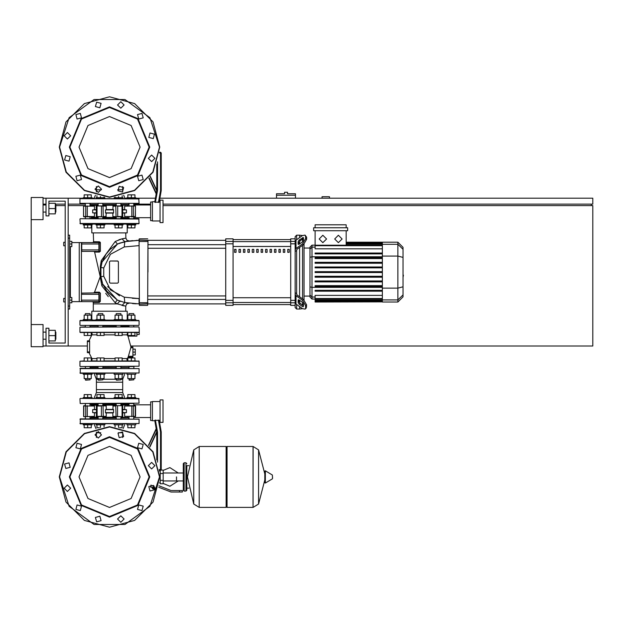 <?xml version="1.0" encoding="UTF-8"?>
<svg xmlns="http://www.w3.org/2000/svg" width="624" height="624" viewBox="0 0 624 624"><rect width="100%" height="100%" fill="white"/><g stroke="black" fill="none" stroke-linecap="round" stroke-linejoin="round"><path stroke-width="0.94" d="M285.987 192.293L284.513 192.293L284.513 193.768L276.533 193.768L276.533 195.25L295.448 195.25L295.448 193.768L287.469 193.768L287.469 192.293L285.987 192.293M63.71 298.405L63.71 301.954L63.71 298.405L65.192 298.405L65.192 245.794L65.192 298.405L65.192 245.794L63.71 245.794L63.71 242.245L65.192 242.245L65.192 201.154L65.192 242.245L65.192 201.154L48.937 201.154L65.192 201.154L48.937 201.154L48.937 215.935L45.981 215.935L45.981 198.206L43.025 198.206M63.71 242.245L63.71 245.794M176.491 476.931L176.491 480.909L176.491 476.931M160.235 470.285L160.235 483.733L163.192 483.733L163.192 470.137L160.961 470.137M154.822 488.904L152.849 488.904L154.736 489.2M179.447 492.008L182.403 492.008L182.403 490.526L179.447 490.526L179.447 492.008L171.07 492.008L158.699 487.282M153.816 485.8L150.704 485.8L150.704 487.282L154.752 487.282M185.952 491.119L185.952 462.743L184.174 462.743L184.174 491.119L185.952 491.119L186.833 490.238L186.833 465.699L188.908 465.699M226.145 447.377L227.035 446.488L227.035 507.374L253.048 507.374L253.048 446.488L253.048 507.374L253.126 446.488L258.554 449.865L258.554 503.997L258.554 449.865L264.794 473.928L264.794 471.159L264.794 482.711L265.356 483.023L265.356 470.839L264.794 471.159M272.555 476.931L272.555 478.499L272.555 476.931M199.173 507.374L199.173 446.488L226.145 446.488L226.145 507.374L199.251 507.374L199.251 446.488L199.251 507.374L193.736 503.997L193.736 449.865L187.426 476.931L193.736 503.997M186.833 490.238L186.833 465.699M90.488 325.447L97.672 325.447M102.469 325.447L115.768 325.447M121.384 325.447L87.68 325.447M109.528 320.424L139.09 320.72L79.973 320.72L109.528 320.424M125.767 320.424L126.937 320.424L125.767 320.128M131.375 320.424L139.09 320.72L135.806 320.424L138.793 320.424L135.806 320.424L135.806 319.535L131.375 319.535L131.375 315.159L134.924 315.159L134.924 319.535M92.118 320.424L93.288 320.424L92.118 320.424L93.288 320.424L92.118 320.424L92.118 319.535L83.249 319.535L83.249 320.424L80.27 320.424L87.68 320.424M127.858 325.447L128.567 325.447L127.265 326.04M80.27 325.447L138.793 325.447M90.043 326.04L98.116 326.04M102.843 326.04L116.212 326.04M103.139 366.538L102.843 368.308M98.116 368.308L97.82 366.538M129.012 368.308L129.012 366.538L134.035 366.538L133.739 368.308M85.316 368.308L85.316 366.538L90.34 366.538L90.043 368.308M115.916 366.538L121.235 366.538M132.881 347.763L132.881 347.03L130.884 347.03L130.783 347.763L132.881 347.763L132.881 356.335L128.396 356.335L130.783 347.763M128.396 356.335L128.06 357.076L132.881 357.076L132.881 356.335M134.924 332.545L131.375 332.545L131.375 335.501L134.924 335.501L134.924 332.545L136.867 332.545L134.924 332.545L136.867 332.545L134.924 332.545L136.867 332.545L134.924 332.545L136.867 332.545L134.924 332.545L136.867 332.545L134.924 332.545L136.867 332.545L134.924 332.545L136.867 332.545L136.867 336.086L127.967 336.086L130.954 347.03L132.881 347.03M139.09 332.249L79.973 332.249L138.793 332.545M91.229 332.647L92.126 333.692L91.884 334.877L88.975 340.821L87.36 340.821L87.36 352.646L88.975 352.646L92.017 358.808L91.993 360.118L91.229 360.812L91.993 360.118L91.884 358.582L96.931 358.582M138.793 326.929L79.973 327.226L138.793 326.929M80.27 366.538L139.09 366.241L80.27 366.538M134.924 360.922L79.973 361.21L139.09 361.21L134.924 360.922L134.924 357.965L127.826 357.965L127.826 360.922L122.125 360.922L122.125 357.965L115.034 357.965L115.034 360.922L104.029 360.922L104.029 357.965L96.931 357.965L96.931 360.922L91.229 360.922L91.229 357.965L84.139 357.965L84.139 360.922L79.973 361.21L84.139 360.922M120.939 326.04L129.012 326.04M135.806 373.331L135.806 374.221L126.937 374.221L126.937 373.331M129.012 379.837L133.739 379.837L129.308 380.133L129.012 378.596M123.014 373.331L123.014 374.221L114.145 374.221L114.145 373.331M116.212 379.837L120.939 379.837L116.509 380.133L116.212 378.596M104.91 373.331L104.91 374.221L96.049 374.221L96.049 373.331M98.116 379.837L102.843 379.837L98.413 380.133L98.116 378.596M92.118 373.331L92.118 374.221L83.249 374.221L83.249 373.331M85.316 379.837L90.043 379.837L85.613 380.133L85.316 378.596M90.043 315.159L90.043 313.622L85.316 313.622L85.316 315.159M85.316 313.622L90.043 313.622M133.739 315.159L133.739 313.622L129.012 313.622L129.012 315.159M129.012 313.622L133.739 313.622M126.937 320.424L126.937 319.535L131.375 319.535M120.939 315.159L120.939 313.622L116.212 313.622L116.212 315.159M116.212 313.622L120.939 313.622M114.145 320.424L114.145 319.535L123.014 319.535L123.014 320.424M102.843 315.159L102.843 313.622L98.116 313.622L98.116 315.159M98.116 313.622L102.843 313.622M96.049 320.424L96.049 319.535L104.91 319.535L104.91 320.424M83.249 423.875L83.249 424.765L92.118 424.765L92.118 423.875M96.049 423.875L96.049 424.765L104.91 424.765L104.91 423.875M126.937 423.875L126.937 424.765L135.806 424.765L135.806 423.875M114.145 423.875L114.145 424.765L123.014 424.765L123.014 423.875M87.68 398.455L94.013 398.455L92.118 398.455L94.013 398.455L96.392 392.543L96.392 389.587L122.671 389.587L96.392 389.587L96.392 382.2L122.671 382.2L96.392 382.2L96.392 379.244L98.116 379.244M134.035 403.478L80.192 403.471L139.09 403.19L138.793 398.455L80.27 398.455L83.249 398.455L83.249 397.574L92.118 397.574L92.118 398.455M100.48 398.455L114.145 398.455L114.145 397.574L123.014 397.574L123.014 398.455L126.937 398.455L125.05 398.455L126.937 398.455L125.05 398.455L126.937 398.455L125.05 398.455L126.937 398.455L125.05 398.455L122.671 392.543L96.392 392.543M94.013 398.455L96.049 398.455L96.049 397.574L104.91 397.574L104.91 398.455M126.937 398.455L126.937 397.574L135.806 397.574L135.806 398.455M79.973 368.605L139.09 368.605L80.27 368.308L80.27 373.331L139.09 373.035L79.973 373.035M125.05 373.331L122.671 379.244L120.939 379.244M116.212 379.244L102.843 379.244M129.012 367.419L120.939 367.419M116.212 367.419L102.843 367.419M98.116 367.419L90.043 367.419M79.973 419.149L139.09 419.149L80.27 418.852L80.27 423.875L139.09 423.579L79.973 423.579M122.671 437.494L122.671 432.151L122.671 432.744L118.31 432.744M100.745 432.744L96.392 432.744L96.392 432.151L96.392 437.494M129.012 417.963L120.939 417.963M116.212 417.963L102.843 417.963M98.116 417.963L90.043 417.963M128.716 403.549L131.375 403.478M121.235 403.478L129.012 403.478L129.012 405.701M129.012 404.368L120.939 404.368M116.212 404.368L102.843 404.368M98.116 404.368L90.043 404.368M160.072 401.56L152.389 401.56L152.389 420.771L154.799 420.771L156.281 429.203L154.799 420.771L156.281 429.203L154.799 420.771L156.281 429.203L148.699 445.466M157.56 462.173L157.56 432.182L156.819 432.245L156.819 459.95M158.418 420.038L160.516 431.925L161.257 431.855L159.221 420.311L154.713 420.311L156.819 432.245L149.924 447.041M163.028 422.401L163.028 399.937L160.072 399.937L160.072 422.401L163.028 422.401M134.511 405.701L129.62 405.701M112.835 416.341L122.678 416.637L112.835 416.341L112.835 412.94L105.589 412.94L112.835 412.94M97.999 416.637L102.235 416.637M152.389 401.856L150.61 401.856L150.61 420.475L152.389 420.475M96.08 409.391L92.633 409.687L96.08 409.687M96.08 412.643L92.633 412.643L96.08 412.94M102.96 405.701L106.22 405.998L106.22 409.391L113.474 409.391L105.472 409.687L113.584 409.687L113.584 412.643L105.472 412.643L105.472 409.687M122.975 409.687L126.422 409.687L122.975 409.391M122.975 412.94L126.422 412.643L122.975 412.643M94.442 405.998L83.522 405.998L94.442 405.998L94.442 409.391M83.819 405.701L83.811 416.637L94.442 416.341L85.199 416.637M105.924 405.701L97.999 405.701M106.22 412.94L106.22 416.341L101.361 416.341L102.96 416.637M113.131 416.637L121.953 416.637M120.939 403.478L120.939 405.701L113.131 405.701L116.212 405.701L116.212 403.478M135.236 416.637L135.236 405.701L124.613 405.998L135.533 405.998L135.533 416.341L124.613 416.341L124.613 412.94M124.613 416.341L135.424 416.341M115.034 332.545L104.029 332.545L115.034 332.545L104.029 332.545L115.034 332.545L104.029 332.545L115.034 332.545L115.034 335.501L122.125 335.501L122.125 332.545L127.826 332.545L122.125 332.545L127.826 332.545L127.826 335.501L131.375 335.501M100.48 332.545L91.229 332.545L96.931 332.545L91.229 332.545L96.931 332.545L91.229 332.545L96.931 332.545L96.931 335.501L104.029 335.501L104.029 332.545L100.48 332.545L100.48 335.501M85.02 326.929L79.973 327.226L85.02 326.929M80.27 332.545L84.139 332.545L79.973 332.249L84.139 332.545L84.139 335.501L91.229 335.501L91.229 332.545L87.68 332.545L87.68 335.501M127.826 360.922L122.125 360.922M115.034 360.922L104.029 360.922M96.931 360.922L91.229 360.922M83.249 398.455L80.27 398.455L83.249 398.455M127.803 332.545L118.576 332.545L118.576 335.501M135.806 198.643L135.806 197.761L135.806 198.643L135.806 197.761L126.937 197.761L126.937 198.643M92.118 198.643L92.118 197.761L83.249 197.761L83.249 198.643M104.91 198.643L104.91 197.761L96.049 197.761L96.049 198.643M123.014 198.643L123.014 197.761L114.145 197.761L114.145 198.643M126.937 224.063L126.937 224.952L135.806 224.952L135.806 224.063L83.249 224.063L83.249 224.952L87.68 224.952L87.68 227.908L91.229 227.908L91.229 224.952M92.118 224.063L92.118 224.952L87.68 224.952M104.91 224.063L104.91 224.952L96.049 224.952L96.049 224.063M123.014 224.063L123.014 224.952L114.145 224.952L114.145 224.063M139.09 203.377L79.973 203.377L139.09 203.377L138.793 198.643L80.27 198.643L139.09 198.939M90.043 204.555L98.116 204.555M102.843 204.555L116.212 204.555M120.939 204.555L129.012 204.555L129.012 205L127.117 204.555M96.392 186.506L96.392 191.849L96.392 189.782L101.439 189.782M117.616 189.782L122.671 189.782L122.671 191.849L122.671 186.506M160.072 222.589L160.072 200.125L163.028 200.125L163.028 222.589L160.072 222.589M149.136 177.988L156.281 193.323L154.799 201.747L156.281 193.323L154.799 201.747L156.281 193.323L154.799 201.747L152.389 201.747L152.389 220.958L160.072 220.958M155.415 202.488L157.56 190.343L156.819 190.273L154.713 202.215L159.221 202.215L161.257 190.663L159.299 201.747L160.072 201.747M159.424 152.981L160.516 152.981L160.516 190.601L161.21 190.663L161.257 152.981L160.516 152.24L160.516 152.981L161.257 152.981M131.375 216.824L133.856 216.824M83.819 216.824L89.435 216.824M106.22 206.185L96.377 205.889L106.22 206.185L106.22 209.578L113.474 209.578L106.22 209.578M121.064 205.889L116.821 205.889M152.389 202.043L150.61 202.043L150.61 220.67L152.389 220.67M96.08 212.831L92.633 212.831L96.08 213.127M96.08 209.578L92.633 209.875L96.08 209.875M105.589 213.127L113.474 213.127L105.589 213.127L105.472 209.875L113.584 209.875L113.584 212.831L105.472 212.831M122.975 213.127L126.422 212.831L122.975 212.831M122.975 209.875L126.422 209.875L122.975 209.578M124.613 216.528L135.533 216.528L124.613 216.528L124.613 213.127M135.236 216.824L135.478 206.014L124.613 206.185L135.151 205.889M116.095 216.824L121.064 216.824M98.116 218.743L98.116 216.824L105.924 216.824L102.843 216.824L102.843 218.743M105.924 205.889L97.11 205.889M83.639 216.528L94.442 216.528L83.639 216.528L83.522 206.185L94.442 206.185L94.442 209.578M94.442 206.185L83.639 206.185M79.973 219.04L80.27 223.766L139.09 223.478L138.793 218.743L80.27 218.743L139.09 219.04M102.843 218.15L116.212 218.15M120.939 218.15L127.265 218.15L128.567 218.743L127.265 218.15L127.858 218.743M91.205 218.743L90.488 218.743L91.79 218.15L98.116 218.15M93.288 223.766L90.488 223.766L93.288 224.063M125.767 223.766L128.567 223.766L125.767 224.063M134.183 223.766L138.793 223.766L134.183 223.766M296.626 239.702L296.626 235.147L299.582 235.147L299.582 237.611L299.582 235.147L302.539 235.521M296.626 293.709L296.626 250.489L295.152 251.55L295.152 292.648L296.626 293.709L297.063 294.957L303.514 299.52L302.468 300.261L305.604 305.612L306.649 304.871L303.514 299.52M296.626 235.147L295.152 236.629L295.152 241.418L295.152 238.844L290.722 238.844L290.722 305.347L295.152 305.347L295.152 302.773L295.152 307.57L296.626 309.044L296.626 304.496M302.539 308.669L299.582 309.044L299.582 306.579L299.582 309.044L296.626 309.044M299.582 302.819L299.582 300.316L299.582 302.819M299.582 296.743L299.582 247.447L299.582 296.743M299.582 243.883L299.582 241.379L299.582 243.883M302.539 239.086L302.539 241.792M302.539 245.357L302.539 298.834M302.539 302.406L302.539 305.105M312 245.123L309.933 247.198L309.933 297.001L312 299.068L312 245.123L315.104 245.123M304.021 299.918L304.021 244.273M315.104 301.852L315.104 301.408L315.104 301.852L382.348 301.852L315.104 302.024M315.104 245.684L382.348 245.684L315.104 245.684L315.104 248.789L382.348 248.789M397.862 242.167L397.862 302.024L403.042 296.852L403.042 247.346L397.862 242.167L382.348 242.167L382.348 301.844M315.104 280.964L382.348 280.964L315.104 280.964L315.104 281.853L382.348 281.853M315.104 276.307L382.348 276.307L315.104 276.307L315.104 277.196L382.348 277.196M315.104 290.277L382.348 290.277L315.104 290.277L315.104 291.158L382.348 291.158M315.104 285.62L382.348 285.62L315.104 285.62L315.104 286.51L382.348 286.51M382.348 300.877L315.104 300.877L315.104 299.98L315.104 300.425L382.348 300.425M382.348 298.506L315.104 298.506L315.104 295.409L382.348 295.409M382.348 271.651L315.104 271.651L315.104 272.54L382.348 272.54M382.348 262.345L315.104 262.345L315.104 263.227L382.348 263.227M382.348 267.002L315.104 267.002L315.104 267.883L382.348 267.883M382.348 253.032L315.104 253.032L315.104 253.921L382.348 253.921M382.348 257.689L315.104 257.689L315.104 258.578L382.348 258.578M274.459 249.397L274.459 252.353L275.941 252.353L275.941 249.397L274.459 249.397M278.897 249.397L278.897 252.353L280.371 252.353L280.371 249.397L278.897 249.397M243.422 249.397L243.422 252.353L244.904 252.353L244.904 249.397L243.422 249.397M252.291 249.397L252.291 252.353L253.773 252.353L253.773 249.397L252.291 249.397M283.327 249.397L283.327 252.353L284.809 252.353L284.809 249.397L283.327 249.397M270.028 249.397L270.028 252.353L271.502 252.353L271.502 249.397L270.028 249.397M265.598 249.397L265.598 252.353L267.072 252.353L267.072 249.397L265.598 249.397M247.861 249.397L247.861 252.353L249.335 252.353L249.335 249.397L247.861 249.397M258.203 252.353L258.203 249.397L256.729 249.397L256.729 252.353L258.203 252.353M238.992 249.397L238.992 252.353L240.466 252.353L240.466 249.397L238.992 249.397M262.642 252.353L262.642 249.397L261.16 249.397L261.16 252.353L262.642 252.353M234.562 249.397L234.562 252.353L236.036 252.353L236.036 249.397L234.562 249.397M287.765 249.397L287.765 252.353L289.24 252.353L289.24 249.397L287.765 249.397M290.722 302.773L295.152 302.773L295.152 241.418L290.722 241.418M225.693 302.773L225.693 305.347L233.08 305.347L233.08 238.844L225.693 238.844L225.693 302.773L233.08 302.773M147.95 272.095L147.95 248.266L225.693 248.266M225.693 244.717L147.95 244.717L147.95 240.326L225.693 240.326M104.91 320.128L114.145 320.128M123.014 320.128L126.937 320.128M91.806 319.535L91.806 311.259L127.249 311.259L127.249 319.535M91.806 224.952L91.806 232.931L127.249 232.931L127.249 224.952M92.118 320.128L96.049 320.128M147.95 241.472L147.662 305.347L147.95 241.472L139.378 241.449L139.09 239.14L139.378 305.347L139.09 240.396M147.95 302.718L139.09 302.718L139.09 298.545L139.09 302.718L139.09 298.545L139.09 302.718L139.09 298.545L139.09 302.718L139.09 298.545L139.09 302.718L139.09 298.545L124.27 297.203L110.409 289.949L103.701 276.237L103.701 267.961L110.409 254.241L124.27 246.987L124.8 241.66L128.887 241.004M129.16 240.965L126.953 240.295L125.892 238.165L122.015 238.875L115.237 241.465L101.236 260.614L100.331 266.526L100.448 278.335L100.737 276.549L100.199 276.682L94.583 252.049L99.403 252.073L100.386 251.051L100.355 242.806L99.185 242.837L99.185 244.015L98.888 242.541L98.935 251.402L81.744 251.41L81.744 242.541L99.083 242.611M100.339 251.378L99.185 251.113L99.185 249.928L81.448 249.928M99.185 294.263L99.185 301.361L99.185 300.175L99.185 301.361L100.339 301.376L100.378 293.179L98.888 292.789L98.888 294.263L81.744 294.263L81.448 293.085L98.888 292.789L98.888 301.657L99.349 302.406L100.339 301.384M68.149 309.044L69.623 309.044L69.623 235.147L68.149 235.147M71.846 301.657L81.448 301.657L81.448 242.541L71.846 242.541M55.879 212.098L55.879 205L55.879 212.098L55.286 212.098M43.025 208.549L43.025 219.632L31.2 219.632L31.2 197.465L43.025 197.465L43.025 208.549M55.879 339.191L55.879 332.101L55.879 339.191L55.286 339.191M31.2 324.566L43.025 324.566L43.025 346.733L31.2 346.733L31.2 219.632M272.555 478.499L272.376 475.051L265.356 470.839M139.09 398.752L80.27 398.455M160.516 431.925L160.516 470.285L161.257 469.544L159.229 469.544M116.212 417.23L102.843 417.23M98.116 417.23L91.205 417.23L91.939 417.963M91.205 405.701L91.939 404.368L91.205 405.109L98.116 405.109M102.843 405.109L116.212 405.109M101.478 405.701L106.22 405.998M96.197 405.998L101.361 405.998L101.361 416.341L96.197 416.341M122.866 416.341L122.062 416.341L122.062 405.998L122.866 405.998M116.033 405.701L121.953 405.701M120.939 405.109L129.012 404.812M127.569 416.637L127.795 417.518L120.939 417.23M91.205 205.889L91.205 205.296L98.116 205.296M102.843 205.296L116.212 205.296M116.212 217.417L102.843 217.417M98.116 217.417L91.205 217.417L91.939 218.15L91.205 216.824M117.577 216.824L112.835 216.528L112.835 213.127M122.866 216.528L117.694 216.528L117.694 206.185L122.866 206.185M97.11 216.824L96.197 216.528M103.022 216.824L96.993 216.528L96.993 206.185L96.08 206.185L96.377 205.889M96.197 206.185L96.377 216.824M127.569 216.824L127.795 217.714L120.939 217.417M120.939 205.296L127.795 205M79.973 223.478L139.09 223.478M100.831 275.855L100.448 278.351L101.829 285.886L115.042 302.679L117.304 303.872L93.288 303.872L93.304 302.414L99.076 302.406M99.185 249.928L99.185 244.015L81.448 244.015M98.974 301.642L81.744 301.657L81.744 300.175L98.888 300.175L98.959 301.649M81.448 294.263L81.448 300.175M119.153 300.869L120.666 301.439L118.63 300.643L120.666 301.439L118.63 300.643L120.666 301.439L118.63 300.643L120.666 301.439L119.769 301.111L117.304 303.872L125.767 306.15L126.773 303.927L129.106 303.217L124.8 302.531L139.09 303.872M128.146 357.076L126.898 359.44L127.826 360.812L126.937 359.775L127.171 358.582L126.937 359.775L127.826 360.812L126.937 359.775L127.171 358.582L122.125 358.582M100.355 242.806L99.364 241.769L93.561 241.753L92.82 242.541M159.479 476.931L149.939 506.298L124.964 524.441L94.091 524.441L69.116 506.298L59.576 476.931L66.269 451.955L84.552 433.672L109.528 426.98L134.503 433.672L152.786 451.955L159.479 476.931M159.479 147.069L149.939 117.702L124.964 99.559L94.091 99.559L69.116 117.702L59.576 147.069L66.269 172.045L84.552 190.328L109.528 197.02L134.503 190.328L152.786 172.045L159.479 147.069M109.528 446.417L131.11 455.356L140.049 476.931L131.11 498.514L109.528 507.452L87.945 498.514L79.006 476.931L87.945 455.356L109.528 446.417M109.528 517.132L81.104 505.354L69.326 476.931L81.104 448.508L109.528 436.738L137.951 448.508L149.729 476.931L137.951 505.354L109.528 517.132M109.528 516.539L81.518 504.941L69.919 476.931L81.518 448.929L109.528 437.323L137.537 448.929L149.136 476.931L137.537 504.941L109.528 516.539M109.528 116.548L87.945 125.486L79.006 147.069L87.945 168.644L109.528 177.583L131.11 168.644L140.049 147.069L131.11 125.486L109.528 116.548M109.528 187.262L137.951 175.492L149.729 147.069L137.951 118.646L109.528 106.868L81.104 118.646L69.326 147.069L81.104 175.492L109.528 187.262M109.528 186.677L137.537 175.071L149.136 147.069L137.537 119.059L109.528 107.461L81.518 119.059L69.919 147.069L81.518 175.071L109.528 186.677M147.95 303.802L139.378 304.091L139.09 298.545L139.09 303.802L139.09 298.545L124.27 297.203L139.09 298.545L124.27 297.203L139.09 298.545L139.09 303.802L139.09 298.545L132.304 298.272M92.017 358.808L91.993 360.118L91.229 360.812M122.678 205.889L122.678 216.824M83.522 206.185L83.522 216.528M109.528 527.179L84.404 520.447L66.011 502.055L59.28 476.931L66.011 451.807L84.404 433.415L109.528 426.683L134.651 433.415L153.044 451.807L159.775 476.931L153.044 502.055L134.651 520.447L109.528 527.179L84.404 520.447L66.011 502.055L59.28 476.931L66.011 451.807L84.404 433.415L109.528 426.683M159.775 147.069L153.044 121.945L134.651 103.553L109.528 96.821L84.404 103.553L66.011 121.945L59.28 147.069L66.011 172.193L84.404 190.585L109.528 197.317L134.651 190.585L153.044 172.193L159.775 147.069M126.274 241.394L132.577 240.599M79.973 398.752L80.168 403.463M94.996 434.819L98.241 431.566L101.494 434.819L98.241 438.071L94.996 434.819M117.998 433.196L122.437 432.003L123.63 436.449L119.184 437.635L117.998 433.196M138.731 443.29L143.169 444.475L141.983 448.921L137.537 447.728L138.731 443.29M151.64 462.4L154.892 465.652L151.64 468.897L148.387 465.652L151.64 462.4M153.27 485.402L154.456 489.84L150.017 491.033L148.824 486.595L153.27 485.402M143.169 506.134L141.983 510.58L137.537 509.387L138.731 504.949L143.169 506.134L141.983 510.58L137.537 509.387M124.067 519.043L120.814 522.296L117.562 519.043L120.814 515.791L124.067 519.043M101.057 520.673L96.619 521.859L95.425 517.421L99.871 516.227L101.057 520.673M80.324 510.58L75.886 509.387L77.072 504.949L81.518 506.134L80.324 510.58L81.518 506.134L77.072 504.949M67.415 491.47L64.163 488.218L67.415 484.965L70.668 488.218L67.415 491.47M65.793 468.468L64.6 464.022L69.046 462.836L70.231 467.275L65.793 468.468M75.886 447.728L77.072 443.29L81.518 444.475L80.324 448.921L75.886 447.728M101.494 189.181L98.241 185.929L94.996 189.181L98.241 192.434L101.494 189.181M123.63 187.551L119.184 186.365L117.998 190.804L122.437 191.997L123.63 187.551M141.983 175.079L137.537 176.272L138.731 180.71L143.169 179.525L141.983 175.079M151.64 155.103L148.387 158.348L151.64 161.6L154.892 158.348L151.64 155.103M150.017 132.967L148.824 137.405L153.27 138.598L154.456 134.16L150.017 132.967M137.537 114.613L138.731 119.051L143.169 117.866L141.983 113.42L137.537 114.613L141.983 113.42L143.169 117.866M117.562 104.957L120.814 108.209L124.067 104.957L120.814 101.704L117.562 104.957M95.425 106.579L99.871 107.773L101.057 103.327L96.619 102.141L95.425 106.579M77.072 119.051L81.518 117.866L80.324 113.42L75.886 114.613L77.072 119.051L81.518 117.866L80.324 113.42M67.415 139.035L70.668 135.782L67.415 132.53L64.163 135.782L67.415 139.035M69.046 161.164L70.231 156.725L65.793 155.532L64.6 159.978L69.046 161.164M81.518 179.525L80.324 175.079L75.886 176.272L77.072 180.71L81.518 179.525M338.38 235.264L342.077 238.953L338.38 242.65L334.682 238.953L338.38 235.264M322.865 235.264L326.555 238.953L322.865 242.65L319.168 238.953L322.865 235.264M136.274 240.373L139.09 240.326L139.09 241.472L139.09 240.326L124.8 241.66L117.499 244.062L110.323 249.265M184.174 491.119L183.292 490.238L183.292 463.632L184.174 464.521M329.441 198.206L329.441 196.724L322.046 196.724L322.046 198.206M163.028 204.11L592.8 204.11L592.8 198.206L159.923 198.206M155.423 198.206L135.806 198.206M126.937 198.206L124.87 198.206M94.193 198.206L92.118 198.206M83.249 198.206L68.149 198.206L68.149 345.992L87.36 345.992M43.025 204.11L45.981 204.11M55.286 204.11L65.192 204.11M68.149 204.11L85.316 204.11M133.739 204.11L150.61 204.11M591.326 205.592L591.326 204.11M130.946 345.992L592.8 345.992L592.8 205.592L163.028 205.592M91.205 205.592L90.043 205.592M85.316 205.592L68.149 205.592M65.192 205.592L56.176 205.592M43.025 345.992L45.981 345.992L45.981 328.255L48.937 328.255L48.937 343.036L65.192 343.036L48.937 343.036L65.192 343.036L65.192 201.154L48.937 201.154M276.533 198.206L276.533 195.25M295.448 198.206L295.448 195.25M48.937 343.036L65.192 343.036L48.937 343.036L65.192 343.036L65.192 301.954L65.192 343.036L65.192 301.954L63.71 301.954M69.623 297.515L71.846 297.515L71.846 300.175L69.623 300.175M71.846 300.175L71.846 302.835L69.623 302.835M69.623 241.355L71.846 241.355L71.846 244.015L69.623 244.015M71.846 244.015L71.846 246.675L69.623 246.675M163.192 483.452L169.845 486.244L178.261 480.909M178.261 472.961L169.845 467.626L163.192 470.418M160.235 482.843L159.424 482.843M160.235 471.019L159.424 471.019M154.885 487.952L154.885 488.483M152.318 487.282L152.318 488.608L154.869 488.608M153.176 487.282L153.176 488.608M158.987 485.8L171.07 490.526L179.447 490.526M160.235 473.53L163.192 473.53M160.235 480.332L163.192 480.332M253.126 507.374L258.554 503.997L264.794 479.942M199.173 446.488L193.736 449.865M80.27 320.424L79.973 320.72L80.27 320.424M126.89 334.877L127.967 336.086L126.89 334.877L127.826 332.545M87.36 340.821L89.638 340.821L89.638 352.646L87.36 352.646M115.034 358.582L104.029 358.582M91.884 334.877L96.931 334.877M104.029 334.877L115.034 334.877M122.125 334.877L126.867 334.877M134.924 374.221L134.924 378.596L127.826 378.596L127.826 374.221M131.375 374.221L131.375 378.596M131.375 360.922L131.375 357.965M122.125 374.221L122.125 378.596L115.034 378.596L115.034 374.221M118.576 374.221L118.576 378.596M118.576 360.922L118.576 357.965M104.029 374.221L104.029 378.596L96.931 378.596L96.931 374.221M100.48 374.221L100.48 378.596M100.48 360.922L100.48 357.965M91.229 374.221L91.229 378.596L84.139 378.596L84.139 374.221M87.68 374.221L87.68 378.596M87.68 360.922L87.68 357.965M84.139 319.535L84.139 315.159L91.229 315.159L91.229 319.535M87.68 319.535L87.68 315.159M87.68 332.545L84.139 332.545M127.826 319.535L127.826 315.159L131.375 315.159M115.034 319.535L115.034 315.159L122.125 315.159L122.125 319.535M118.576 319.535L118.576 315.159M96.931 319.535L96.931 315.159L104.029 315.159L104.029 319.535M100.48 319.535L100.48 315.159M132.881 349.097L135.244 349.097L135.244 355.009L132.881 355.009M132.881 352.053L135.244 352.053M136.867 334.464L139.238 334.464L139.238 328.552M91.229 424.765L91.229 427.721L84.139 427.721L84.139 424.765M87.68 424.765L87.68 427.721M104.029 424.765L104.029 426.988M100.48 424.765L100.48 427.502M99.388 427.721L96.931 427.721L96.931 424.765M134.924 424.765L134.924 427.721L127.826 427.721L127.826 424.765M131.375 424.765L131.375 427.721M122.125 424.765L122.125 427.721L119.675 427.721M118.576 424.765L118.576 427.502M115.034 424.765L115.034 426.988M91.229 397.574L91.229 394.618L84.139 394.618L84.139 397.574M87.68 397.574L87.68 394.618M104.029 397.574L104.029 394.618L96.931 394.618L96.931 397.574M100.48 397.574L100.48 394.618M134.924 397.574L134.924 394.618L127.826 394.618L127.826 397.574M131.375 397.574L131.375 394.618M122.125 397.574L122.125 394.618L115.034 394.618L115.034 397.574M118.576 397.574L118.576 394.618M139.09 368.605L139.09 373.035M94.013 373.331L96.392 379.244M122.671 379.244L122.671 392.543M90.34 368.308L90.043 368.02M129.012 368.02L128.716 368.308M139.09 419.149L139.09 423.579M125.05 423.875L123.154 428.571M94.013 423.875L95.901 428.571M90.34 418.852L90.043 418.564M129.012 418.564L128.716 418.852M160.072 420.771L159.299 420.771L161.257 431.855L159.299 420.771L161.257 431.855L159.299 420.771L161.257 431.855L161.257 469.544M148.496 445.208L156.195 428.696M159.338 470.285L160.516 470.285M127.569 405.701L127.756 405.109M112.835 409.391L113.131 405.701M124.613 409.391L124.613 405.998M94.442 412.94L94.442 416.341M126.422 409.687L126.422 412.643M92.633 412.643L92.633 409.687M89.622 351.905L87.36 351.905M138.793 360.922L139.09 361.21L138.793 360.922M139.09 366.241L139.09 361.21M84.552 405.701L83.912 405.701M127.826 197.761L127.826 194.805L134.924 194.805L134.924 197.761M131.375 197.761L131.375 194.805M84.139 197.761L84.139 194.805L91.229 194.805L91.229 197.761M87.68 197.761L87.68 194.805M96.931 197.761L96.931 195.71M100.48 197.761L100.48 196.498M104.029 197.761L104.029 197.012M115.034 197.761L115.034 197.012M118.576 197.761L118.576 196.498M122.125 197.761L122.125 195.71M127.826 224.952L127.826 227.908L134.924 227.908L134.924 224.952M131.375 224.952L131.375 227.908M84.139 224.952L84.139 227.908L87.68 227.908M96.931 224.952L96.931 227.908L104.029 227.908L104.029 224.952M100.48 224.952L100.48 227.908M115.034 224.952L115.034 227.908L122.125 227.908L122.125 224.952M118.576 224.952L118.576 227.908M79.973 203.377L79.973 198.939M125.05 198.643L123.692 195.281M94.013 198.643L95.363 195.281M128.716 203.674L129.012 203.954M90.043 203.954L90.34 203.674M148.933 178.253L156.195 193.83M156.819 164.05L156.819 190.273L150.337 176.381M160.516 152.24L159.51 152.24M113.131 216.824L112.835 216.528M112.835 209.578L113.131 205.889M106.22 213.127L105.924 216.824M127.569 205.889L127.756 205.296M94.442 213.127L94.442 216.528M124.613 209.578L124.613 206.185M126.422 209.875L126.422 212.831M92.633 212.831L92.633 209.875M161.257 190.663L159.299 201.747L161.257 190.663M84.552 205.889L83.912 205.889M85.199 216.824L84.552 216.824L85.199 216.824M403.042 269.038L403.042 275.161M403.393 275.161L403.042 277.282M298.108 243.883L298.108 241.792L299.153 240.006L303.319 237.502L303.514 240.061L302.468 241.847L299.153 244.187L298.303 244.351L298.108 243.883L298.802 244.374M302.468 237.666L303.514 238.399L300.199 240.747L299.153 242.533L299.153 244.187M298.108 302.406L298.303 299.848L299.153 300.004L299.153 301.665L300.199 303.451L303.514 305.791L302.468 306.532L299.153 304.184L298.108 302.406L299.153 301.665M299.153 300.004L302.468 302.351L303.514 304.138L303.319 306.688L302.468 306.532M295.152 249.974L296.018 248.492L302.468 243.937L303.514 244.67L297.063 249.233L296.626 250.489M303.514 244.67L306.649 239.32L306.649 237.229L305.027 235.092L302.468 235.576L296.018 240.131L295.152 241.613M306.649 239.32L305.604 238.579L302.468 243.937M305.604 238.579L305.604 236.488L306.649 237.229M305.027 235.092L305.604 236.488M295.152 302.585L296.018 304.06L302.468 308.623L305.027 309.106L306.072 308.365L306.649 304.871M302.468 300.261L296.018 295.698L295.152 294.224M306.649 306.961L305.027 309.106M305.604 307.702L305.604 305.612M309.933 296.111L304.021 296.111M309.933 248.079L304.021 248.079M313.622 227.76L313.622 230.716L347.615 230.716L347.615 227.76L313.622 227.76M382.348 245.24L315.104 245.24L315.104 230.716M346.141 230.716L346.141 245.24M315.104 227.76L315.104 224.804L346.141 224.804L346.141 227.76M382.348 301.314L315.104 301.314L382.348 301.408M382.348 298.951L315.104 298.951L315.104 299.98L382.348 299.98M233.08 239.624L290.722 239.624M290.722 304.574L233.08 304.574M233.08 304.613L290.722 304.613M233.08 239.585L290.722 239.585M234.562 249.569L236.036 249.397M125.892 238.165L125.767 232.931M93.561 241.753L93.288 232.931M109.528 261.752L110.261 261.011L109.528 261.752L110.261 261.011L109.528 261.752L110.269 261.011L117.655 261.011L118.396 261.752L118.396 282.446L117.655 283.179L110.269 283.179L109.528 282.446L109.528 261.752L110.269 261.011L117.827 261.035M117.889 261.05L118.396 261.752L117.889 261.05L118.396 261.752L117.889 261.05L118.396 261.752L118.396 282.446L117.655 283.179L110.269 283.179L109.528 282.446M96.837 252.057L94.583 252.049L93.85 251.41M99.239 252.073L98.935 251.402M99.185 244.015L99.185 242.837M99.364 241.769L98.888 242.541M118.622 243.547L127.319 241.231L124.8 241.66L122.015 238.875L125.596 238.212M115.237 241.465L117.499 244.062L102.079 261.893L101.088 266.175M118.856 239.795L119.551 239.554M119.785 239.476L120.978 239.125M81.744 251.41L81.448 251.113L81.744 251.41M100.378 293.179L99.395 292.165L99.107 292.89M99.395 292.165L94.879 292.196M96.954 302.406L95.316 302.414M108.287 296.65L105.698 293.28L108.287 296.65M100.448 278.351L100.386 276.697L100.448 278.351L100.916 276.76L102.718 284.131L117.335 300.058L102.718 284.131L106.618 290.768L102.718 284.131L106.618 290.768L102.718 284.131L101.829 285.886M120.385 242.853L118.903 243.43M109.676 249.904L106.384 253.742M105.955 254.327L102.079 261.901L100.916 267.439L100.916 276.76L102.718 284.131L100.916 276.76L102.718 284.131L100.916 276.76L103.701 276.237M101.236 260.614L102.079 261.901L101.08 266.23M100.331 266.526L100.916 267.439L103.701 267.961M101.759 281.19L102.086 282.313M102.391 283.226L100.916 276.76M115.042 302.679L117.335 300.058L124.839 302.539L124.27 297.203M121.984 305.44L124.8 302.531L123.934 302.351L124.605 302.492M124.628 302.5L123.934 302.351M124.823 302.539L129.043 303.209M136.235 303.818L132.553 303.592M119.426 300.979L118.568 300.62M107.679 286.658L119.512 295.87M118.685 243.524L124.839 241.652L118.685 243.524L124.8 241.66L139.09 240.326L139.09 241.472L139.09 240.326L124.8 241.66L118.685 243.524L124.8 241.66L139.09 240.326L139.09 241.472M124.27 246.987L139.09 245.645M122.039 305.448L124.145 305.877L122.039 305.448M118.396 261.752L118.396 282.446L118.396 261.752L118.396 282.446L117.655 283.179L110.269 283.179M81.448 242.837L81.744 242.541L81.448 242.837M99.13 301.525L99.185 300.175M107.172 291.47L117.335 300.058L107.172 291.47M101.283 265.044L101.439 264.311L101.283 265.044M101.884 262.571L102.063 261.963L101.884 262.571M110.269 261.011L117.655 261.011M118.396 282.446L117.655 283.179M100.012 242.026L100.308 242.486M81.744 301.657L81.448 301.361L81.744 301.657M127.249 302.952L124.855 302.546M127.319 241.231L139.09 240.326M48.937 340.969L55.286 340.969L55.286 330.322L48.937 330.322M48.937 335.65L55.286 335.65M48.937 213.868L55.286 213.868L55.286 203.229L48.937 203.229M48.937 208.549L55.286 208.549M68.149 345.992L45.981 345.992M45.981 198.206L68.149 198.206M65.192 343.036L65.192 301.954L65.192 343.036M65.192 298.405L65.192 245.794L65.192 298.405M65.192 242.245L65.192 201.154L65.192 242.245M154.027 486.01L154.027 487.282M89.622 341.554L87.36 341.554M157.56 432.182L155.415 420.038M156.733 431.738L149.721 446.776M87.266 405.701L87.266 416.637M85.722 405.701L85.722 416.637M103.022 405.701L103.295 416.341L106.22 416.341M97.11 405.701L97.11 416.637M116.033 416.637L115.76 405.998L112.835 405.998M117.577 416.637L117.577 405.701M135.151 405.701L135.424 405.998M133.341 405.701L133.341 416.637M131.789 405.701L131.789 416.637M83.639 405.998L83.639 416.341M160.516 190.601L158.418 202.488M157.56 190.343L157.56 161.827M150.142 176.654L156.733 190.788M131.789 216.824L131.789 205.889M133.341 216.824L133.341 205.889M116.033 216.824L115.76 206.185L112.835 206.185M121.953 216.824L121.953 205.889M101.478 216.824L101.478 205.889M106.22 216.528L103.295 216.528L103.022 205.889M85.722 216.824L85.722 205.889M87.266 216.824L87.266 205.889M135.424 216.528L135.424 206.185M299.153 242.533L298.108 241.792M300.199 240.747L299.153 240.006M298.802 299.816L298.108 300.316M300.199 303.451L299.153 304.184M296.018 248.492L296.018 240.131M296.018 304.06L296.018 295.698M382.348 242.791L346.141 242.791L382.348 242.791M382.348 243.321L346.141 243.321L382.348 243.321M382.348 244.218L346.141 244.218L382.348 244.218M315.104 247.135L312 247.135L309.933 249.132M382.348 256.807L312 256.807L309.933 257.345M315.104 297.063L312 297.063L309.933 295.058M309.933 286.853L312 287.383L382.348 287.383M403.042 249.272L397.862 244.28L382.348 244.28M382.348 256.043L397.862 256.043L403.042 257.384M382.348 288.148L397.862 288.148L403.042 286.814M382.348 299.918L397.862 299.918L403.042 294.918M290.722 302.523L233.08 302.523M233.08 241.667L290.722 241.667M290.722 246.441L233.08 246.441M233.08 297.749L290.722 297.749M295.152 300.401L290.722 300.401M290.722 243.797L295.152 243.797M233.08 300.401L225.693 300.401M233.08 241.418L225.693 241.418M225.693 243.797L233.08 243.797M147.95 240.396L139.378 240.1M68.149 238.103L69.623 238.103M69.623 306.088L68.149 306.088M79.232 242.541L79.232 301.657M70.364 297.515L70.364 246.675M183.292 480.909L163.192 480.909M183.292 472.961L163.192 472.961M151.07 485.02L151.07 485.8M186.833 488.163L188.908 488.163M253.126 446.488L227.035 446.488M272.376 478.811L265.356 483.023M226.145 506.493L227.035 507.374M184.174 462.743L183.292 463.632M185.952 462.743L186.833 463.632M184.174 489.349L183.292 490.238M79.973 325.151L79.973 320.72M91.79 326.04L91.205 325.447M139.09 325.151L139.09 320.72M79.973 366.241L79.973 361.21M79.973 332.249L79.973 327.226M139.09 328.552L139.09 327.226M133.739 378.596L133.739 379.837M116.212 368.308L116.212 366.538M120.939 378.596L120.939 379.837M120.939 366.538L120.939 368.308M102.843 378.596L102.843 379.837M90.043 378.596L90.043 379.837M85.316 325.447L85.316 326.929M90.043 326.929L90.043 325.447M129.012 325.447L129.012 326.929M133.739 326.929L133.739 325.447M116.212 325.447L116.212 326.929M120.939 326.929L120.939 325.447M98.116 325.447L98.116 326.929M102.843 326.929L102.843 325.447M85.316 416.637L85.316 418.852M90.043 418.852L90.043 416.637M98.116 416.637L98.116 418.852M102.843 418.852L102.843 416.637M129.012 416.637L129.012 418.852M133.739 418.852L133.739 416.637M116.212 416.637L116.212 418.852M120.939 418.852L120.939 416.637M90.043 403.478L90.043 405.701M85.316 403.478L85.316 405.701M102.843 403.478L102.843 405.701M98.116 403.478L98.116 405.701M133.739 403.478L133.739 405.701M133.739 404.812L150.61 404.812M96.377 416.637L96.377 405.701M122.678 405.701L122.678 416.637M127.117 417.963L129.012 417.518M133.739 417.518L150.61 417.518M127.795 404.812L127.117 404.368M91.205 416.637L91.205 417.23M91.205 405.109L91.939 404.368M126.898 359.44L127.171 358.582M129.012 205.889L129.012 203.674M133.739 203.674L133.739 205.889M85.316 205.889L85.316 203.674M90.043 203.674L90.043 205.889M98.116 205.889L98.116 203.674M102.843 203.674L102.843 205.889M116.212 205.889L116.212 203.674M120.939 203.674L120.939 205.889M133.739 218.743L133.739 216.824M129.012 218.743L129.012 216.824M90.043 218.743L90.043 216.824M85.316 218.743L85.316 216.824M120.939 218.743L120.939 216.824M116.212 218.743L116.212 216.824M91.205 205.296L91.939 204.555M127.117 218.15L129.012 217.714M133.739 217.714L150.61 217.714M133.739 205L150.61 205M91.205 217.417L91.939 218.15M382.348 242.167L346.141 242.167M346.141 242.346L382.348 242.346M346.141 242.876L382.348 242.876M346.141 243.773L382.348 243.773M315.104 299.068L312 299.068M397.862 302.024L382.348 302.024M147.95 303.872L225.693 303.872M225.693 295.924L147.95 295.924M225.693 299.473L147.95 299.473M125.767 311.259L125.767 306.15M147.662 305.347L139.378 305.347M147.693 238.844L139.378 238.844M100.199 276.682L94.497 292.204L100.199 276.682L94.497 292.204L100.199 276.682L94.497 292.204L93.772 292.789M93.288 311.259L93.304 302.414L92.563 301.657M93.288 303.872L93.304 302.414M43.025 212.098L45.981 212.098M43.025 339.191L45.981 339.191M43.025 332.101L45.981 332.101M55.286 332.101L55.879 332.101M43.025 205L45.981 205M55.286 205L55.879 205"/></g></svg>
